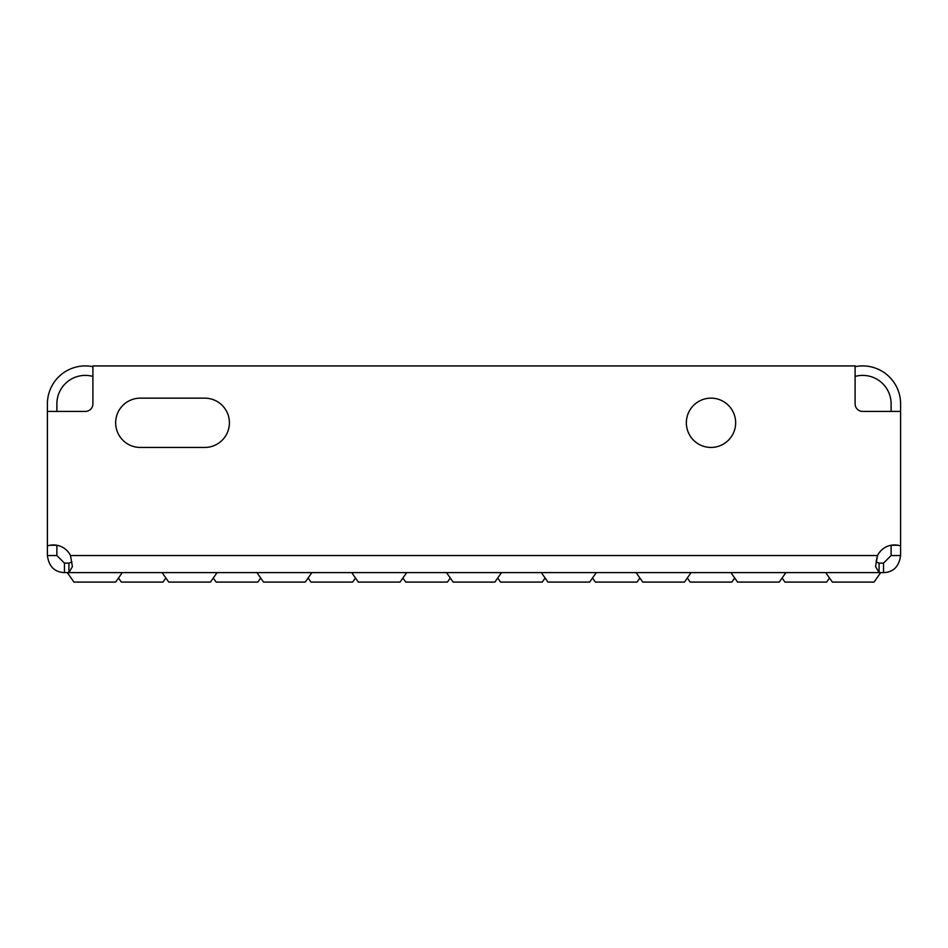 <?xml version="1.0" encoding="UTF-8"?>
<svg xmlns="http://www.w3.org/2000/svg" width="948" height="948" viewBox="0 0 948 948"><rect width="100%" height="100%" fill="white"/><g stroke="black" fill="none" stroke-linecap="round" stroke-linejoin="round"><path stroke-width="1.42" d="M165.9 578.019L163.056 582.084L121.344 582.084L118.5 578.019M260.7 578.019L257.856 582.084L216.144 582.084L213.3 578.019M355.5 578.019L352.656 582.084L310.944 582.084L308.1 578.019M450.3 578.019L447.456 582.084L405.744 582.084L402.9 578.019M545.1 578.019L542.256 582.084L500.544 582.084L497.7 578.019M639.9 578.019L637.056 582.084L595.344 582.084L592.5 578.019M734.7 578.019L731.856 582.084L690.144 582.084L687.3 578.019M829.5 578.019L826.656 582.084L784.944 582.084L782.1 578.019M122.292 572.604L115.656 582.084L73.944 582.084L67.308 572.604M217.092 572.604L210.456 582.084L168.744 582.084L162.108 572.604M311.892 572.604L305.256 582.084L263.544 582.084L256.908 572.604M406.692 572.604L400.056 582.084L358.344 582.084L351.708 572.604M501.492 572.604L494.856 582.084L453.144 582.084L446.508 572.604M596.292 572.604L589.656 582.084L547.944 582.084L541.308 572.604M691.092 572.604L684.456 582.084L642.744 582.084L636.108 572.604M785.892 572.604L779.256 582.084L737.544 582.084L730.908 572.604M880.692 572.604L874.056 582.084L832.344 582.084L825.708 572.604M711 398.148A24.648 24.648 0 0 0 686.352 422.796A24.648 24.648 0 0 0 711 447.444A24.648 24.648 0 0 0 735.648 422.796A24.648 24.648 0 0 0 711 398.148M70.484 555.54L72.404 566.643L68.908 572.604L68.908 563.124L71.965 561.951L68.908 563.124L64.464 563.124L64.464 572.604L879.092 572.604L879.092 563.124L883.536 563.124L891.12 555.54L900.6 555.54C899.024 566.596 893.336 572.284 883.536 572.604L879.092 572.604L875.585 566.549L877.516 555.54A18.96 18.96 0 0 1 900.6 545.941L900.6 411.42L862.68 411.42A7.584 7.584 0 0 1 855.096 403.836L855.096 365.916L92.904 365.916L92.904 403.836A7.584 7.584 0 0 1 85.32 411.42L47.4 411.42L47.4 545.941A18.96 18.96 0 0 1 70.484 555.54L877.516 555.54L876.035 561.939L879.092 563.124M92.904 376.427A28.44 28.44 0 0 0 56.88 403.836L56.88 411.42M92.904 366.686A37.92 37.92 0 0 0 47.4 403.836L47.4 411.42M204.768 447.444A24.648 24.648 0 0 0 229.416 422.796A24.648 24.648 0 0 0 204.768 398.148L140.304 398.148A24.648 24.648 0 0 0 115.656 422.796A24.648 24.648 0 0 0 140.304 447.444L204.768 447.444A24.648 24.648 0 0 0 229.416 422.796A24.648 24.648 0 0 0 204.768 398.148M140.304 447.444A24.648 24.648 0 0 1 115.656 422.796A24.648 24.648 0 0 1 140.304 398.148M64.464 572.604C54.546 572.177 48.858 566.489 47.4 555.54L56.88 555.54L56.88 545.254L50.019 545.254M883.536 572.604L883.536 563.124M855.096 376.427A28.44 28.44 0 0 1 891.12 403.836L891.12 411.42M891.12 555.54L891.12 545.254L897.981 545.254M855.096 366.686A37.92 37.92 0 0 1 900.6 403.836L900.6 411.42M900.6 545.941L900.6 555.54M56.88 555.54L64.464 563.124M47.4 555.54L47.4 545.941"/></g></svg>
